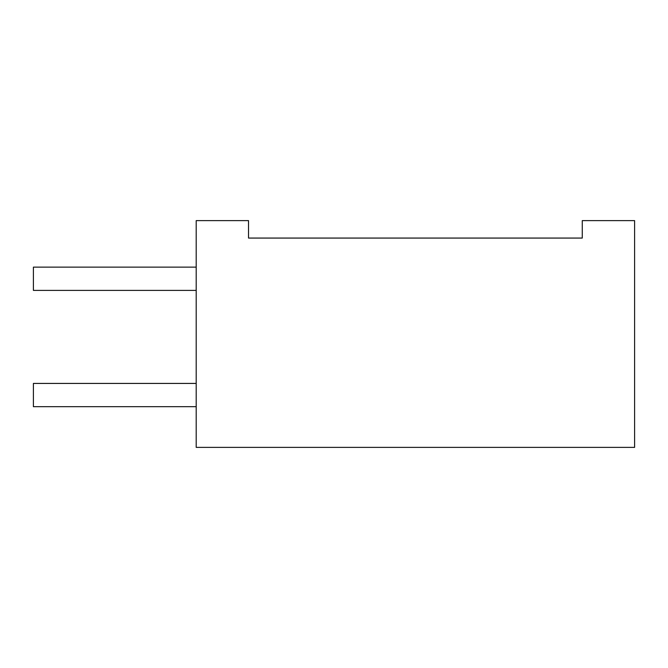 <?xml version="1.0" encoding="UTF-8"?>
<svg xmlns="http://www.w3.org/2000/svg" width="668" height="668" viewBox="0 0 668 668"><rect width="100%" height="100%" fill="white"/><g stroke="black" fill="none" stroke-linecap="round" stroke-linejoin="round"><path stroke-width="1" d="M582.271 238.067L248.529 238.067L250.859 238.067L248.529 238.067L248.529 220.624L196.2 220.624L196.2 447.376L634.6 447.376L634.6 220.624L582.271 220.624L582.271 238.067L505.208 238.067M196.2 290.396L33.4 290.396L33.4 267.133L196.2 267.133M196.2 406.678L33.4 406.678L33.4 383.424L196.2 383.424"/></g></svg>
